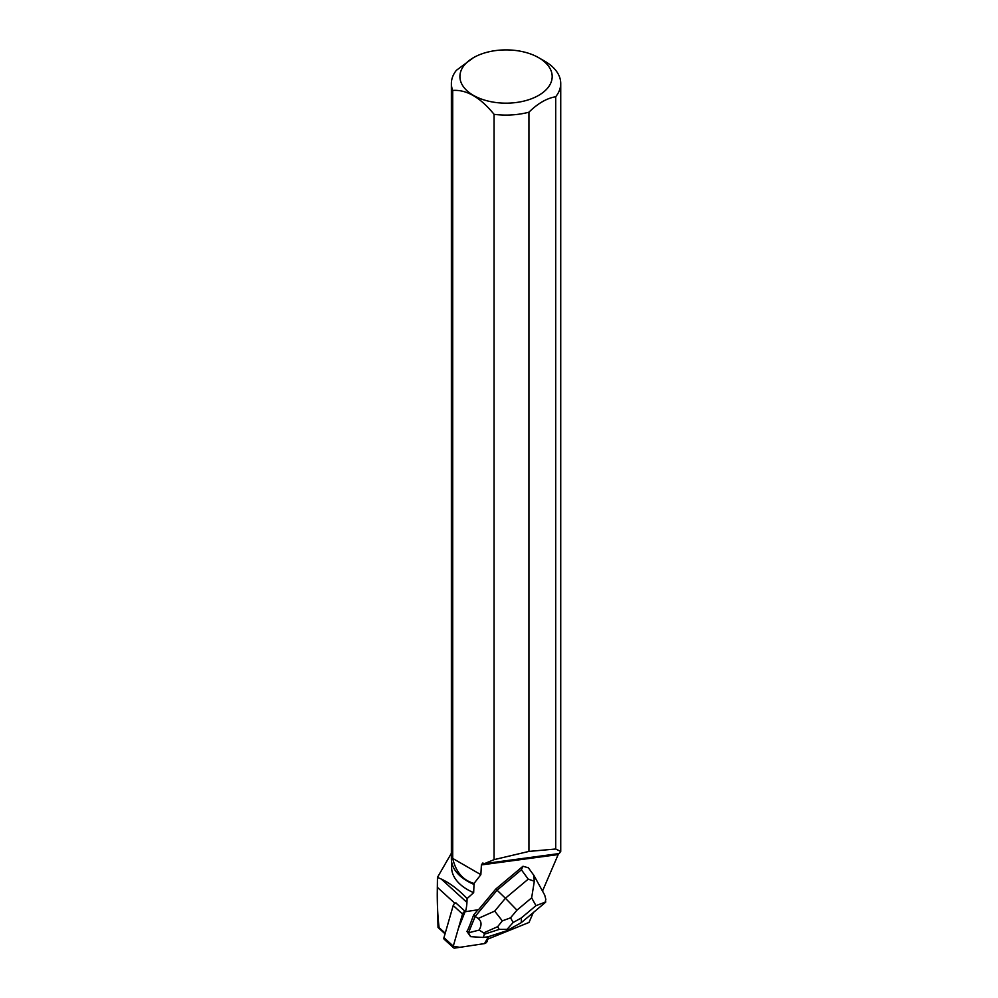 <?xml version="1.0" encoding="UTF-8"?>
<svg xmlns="http://www.w3.org/2000/svg" width="998" height="998" viewBox="0 0 998 998"><rect width="100%" height="100%" fill="white"/><g stroke="black" fill="none" stroke-linecap="round" stroke-linejoin="round"><path stroke-width="1.5" d="M453.579 947.813A2.72 1.722 132.3 0 0 454.739 948.1L484.504 943.597A2.72 1.722 132.3 0 0 487.286 940.977L488.546 936.623L484.492 943.597L459.741 947.339L453.267 946.191L458.394 928.39L465.193 911.424A2.72 1.722 132.3 0 0 462.536 914.018L453.279 946.129A2.72 1.722 132.3 0 0 453.579 947.813L444.247 939.318A2.72 1.722 -47.7 0 1 443.96 937.633L453.204 905.523A2.72 1.722 -47.7 0 1 455.999 902.903M488.958 936.486L487.947 938.694M533.256 912.621L529.027 922.451L488.247 938.931M542.538 890.989L558.181 854.562L560.739 851.456L560.739 83.52A54.69 31.574 180 0 1 555.711 96.731L555.711 848.999L560.739 851.456M494.06 859.64L528.94 851.419L528.94 112.188A54.69 31.574 180 0 1 494.06 114.321L494.06 859.64L484.517 863.619L482.733 863.045L481.398 864.917L480.861 874.66L474.05 883.43C463.01 880.348 455.886 872.003 452.705 858.405L452.705 90.444A54.69 31.574 180 0 1 451.37 83.52A54.69 31.574 180 0 1 456.385 70.309L473.426 57.697A46.133 26.634 180 0 1 538.671 57.697L538.671 57.697A46.133 26.634 180 0 1 528.304 99.862A46.133 26.634 180 0 1 461.039 82.372A46.133 26.634 180 0 1 473.426 57.697M455.874 902.928L465.48 911.685A47.879 30.302 132.3 0 0 466.939 902.417L467.101 898.562L473.663 892.661L474.05 883.43M465.48 911.685A2.72 1.722 -47.7 0 1 465.617 911.661L478.553 909.702L495.794 889.043L522.977 866.252L521.393 869.807L528.229 879.138L505.412 898.25L516.964 910.151L531.635 897.851L534.329 881.234L528.229 879.138M528.329 867.798L522.977 866.252M495.794 889.043L497.066 890.204L475.21 916.401L473.651 914.966L469.447 926.206A8.82 5.589 132.3 0 0 468.162 929.325L466.914 931.396L470.607 936.66L483.232 937.459L488.109 936.76L506.473 930.847M468.162 929.325L469.447 926.206M451.37 853.29L437.461 877.379L437.261 893.921C437.274 906.858 437.885 918.098 439.12 927.641L438.022 927.441L445.046 933.841M439.12 927.641L445.233 933.205M438.022 927.441L437.261 893.921M538.671 57.697L544.721 61.19A54.69 31.574 180 0 1 560.739 83.52M437.461 877.379L441.303 879.063L466.939 902.417M467.101 898.562C458.456 889.542 449.849 883.043 441.303 879.063M451.62 861.873L451.62 867.412A54.428 31.425 0 0 0 473.663 892.661M467.476 881.197A54.428 31.425 0 0 0 467.563 881.246A54.428 31.425 0 0 0 474.2 884.515M484.517 863.619L559.441 853.515M473.988 884.403A54.69 31.574 180 0 1 467.388 881.147A54.69 31.574 180 0 1 451.37 858.816L451.37 83.52M452.705 90.444C466.49 89.421 480.275 97.38 494.06 114.321M528.94 112.188C537.847 103.405 546.767 98.253 555.711 96.731M555.711 848.999L528.94 851.419M452.705 858.405L480.861 874.66M502.318 920.867L497.678 926.668L499.2 929.4L507.021 929.363L513.134 922.501L510.552 917.836L502.318 920.867L494.696 911.112L505.412 898.25L497.066 890.204L521.393 869.807M528.067 867.387L533.93 875.458L544.721 895.094L545.831 899.398L544.97 902.803M534.329 881.234L533.593 874.922M473.651 914.966L477.967 909.802M478.117 918.484C481.61 921.129 481.959 924.996 479.14 930.086L468.474 932.818L475.21 916.401L478.117 918.484L494.696 911.112M468.474 932.818L466.914 931.396M468.499 932.856L470.619 936.66M483.232 937.459L484.392 934.178L483.681 932.893L479.14 930.086M545.806 901.93L535.976 905.66L521.293 917.96L521.33 922.614L506.759 930.722M507.021 929.363L506.66 930.772M443.96 937.633L453.279 946.129M462.536 914.018L453.204 905.523M481.398 864.917L558.181 854.562M437.311 887.284L454.913 903.327M521.293 917.96L513.134 922.501M531.635 897.851L535.976 905.66M510.552 917.836L516.964 910.151M499.2 929.4L484.392 934.178M483.681 932.893L497.678 926.668M544.671 903.04L521.33 922.614"/></g></svg>
